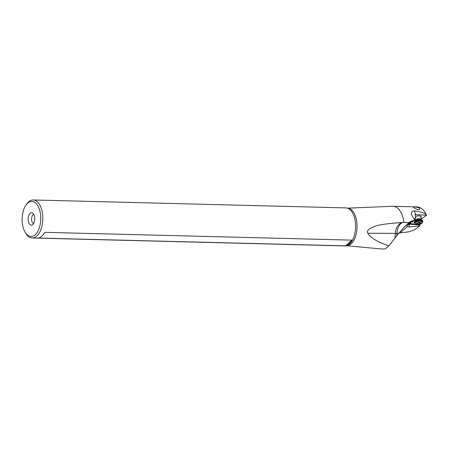 <?xml version="1.0" encoding="UTF-8"?>
<svg xmlns="http://www.w3.org/2000/svg" width="449" height="449" viewBox="0 0 449 449"><rect width="100%" height="100%" fill="white"/><g stroke="black" fill="none" stroke-linecap="round" stroke-linejoin="round"><path stroke-width="0.67" d="M39.989 211.423A17.522 9.311 91.5 0 1 36.908 232.767A17.522 9.311 91.5 0 1 25.256 232.436A17.522 9.311 91.5 0 1 22.893 226.464A17.522 9.311 91.5 0 1 25.947 205.159A17.522 9.311 91.5 0 1 27.731 203.128A17.522 9.311 91.5 0 1 39.989 211.423M30.128 213.337A6.213 3.3 -88.5 0 0 28.354 221.368A6.213 3.3 -88.5 0 0 32.491 224.764A6.213 3.3 -88.5 0 0 32.755 224.556A6.213 3.3 -88.5 0 0 34.747 218.758A6.213 3.3 -88.5 0 0 32.783 213.185A6.213 3.3 -88.5 0 0 30.128 213.337M33.192 199.968L345.96 207.904A19.015 10.108 -88.5 0 1 347.924 208.319A19.015 10.108 -88.5 0 1 354.755 218.753A19.015 10.108 -88.5 0 1 346.976 245.609A19.015 10.108 -88.5 0 1 344.995 245.923L32.227 237.987A19.015 10.108 91.5 0 0 41.987 210.817A19.015 10.108 -88.5 0 0 33.192 199.968A19.015 10.108 -88.5 0 0 28.68 201.809A19.015 10.108 -88.5 0 0 26.749 204.014L25.947 205.159M32.227 237.987A19.015 10.108 91.5 0 1 25.997 233.62L25.256 232.436M38.317 238.049A19.015 10.108 -88.5 0 0 44.793 232.346L351.921 240.136A19.015 10.108 91.5 0 1 345.444 245.839L38.317 238.049M403.073 222.474A11.977 6.713 -88.7 0 0 396.933 233.418L398.695 233.458L395.025 238.043L395.311 233.396L367.826 233.227C367.13 232.071 367.304 230.949 368.343 229.86C368.59 229.243 370.324 228.255 373.534 226.897C377.188 224.971 386.92 223.501 402.719 222.48L403.904 222.485A21.833 11.601 91.5 0 0 403.241 218.736A21.833 11.601 -88.5 0 0 393.144 206.287A21.833 11.601 -88.5 0 0 392.729 206.287L347.487 208.162M403.904 222.485L409.14 222.581L409.898 221.817L414.483 219.931L414.73 219.376L414.287 219.017C410.408 214.167 410.448 211.428 414.405 210.806C420.982 211.962 424.934 213.202 426.253 214.521C423.895 209.661 420.775 207.118 416.891 206.888L393.144 206.287M413.372 207.124C414.579 206.585 420.836 207.629 419.602 209.06C419.866 211.255 413.293 207.859 413.372 207.124L413.327 207.23M419.619 208.746L419.602 209.06M415.112 214.656L415.858 217.743L415.173 217.771L414.73 219.376M414.483 219.931L412.682 221.312L411.278 221.705L410.38 223.074L406.805 225.937L406.811 226.655L409.067 226.981L419.663 225.853L414.332 229.955L408.983 231.791L399.054 233.014M409.067 226.981L409.303 224.264L410.661 223.759L410.841 222.311M409.303 224.264L407.956 224.949M415.858 217.743L414.999 218.382M415.101 214.588L426.55 215.217L426.253 214.521M421.213 219.196L426.55 215.217M415.028 218.36L415.325 220.302M420.949 217.456A3.368 1.409 171.3 0 0 421.106 216.485A3.368 1.409 171.3 0 0 415.673 216.485M411.121 221.907L414.393 222.132M419.024 224.607L420.202 224.416M419.866 224.668L419.663 225.853M367.826 233.227C370.694 237.964 377.738 242.174 388.957 245.839L385.119 248.954L381.207 248.948L346.533 245.743M398.695 233.458L404.1 227.16L409.14 222.581M410.38 223.074L406.76 224.601L411.278 221.705M415.606 224.102L410.661 223.759M395.025 238.043L388.957 245.839M33.849 214.532A4.49 2.385 -88.5 0 0 33.018 214.953A4.49 2.385 -88.5 0 0 31.598 219.752A4.49 2.385 -88.5 0 0 33.619 223.473M415.684 216.57A2.997 1.257 -8.7 0 1 418.563 215.829A2.997 1.257 -8.7 0 1 420.73 216.452A2.997 1.257 -8.7 0 1 420.831 216.699L421.246 219.398M345.444 245.839L351.921 240.136M417.166 224.427L417.626 224.377A1.01 0.421 -8.7 0 1 419.001 224.354L419.809 224.158A1.01 0.421 -8.7 0 1 420.803 223.602L421.016 223.226A1.01 0.421 -8.7 0 1 420.539 223.03A1.01 0.421 -8.7 0 1 420.505 222.945A1.01 0.421 -8.7 0 1 420.634 222.693L420.04 222.513A1.01 0.421 -8.7 0 1 418.664 222.536L417.856 222.732A1.01 0.421 -8.7 0 1 416.863 223.288L416.65 223.664A1.01 0.421 -8.7 0 1 417.16 223.944A1.01 0.421 -8.7 0 1 417.031 224.197L417.166 224.427A2.486 1.038 -8.7 0 0 419.411 224.393M346.561 245.738A18.791 9.985 -88.5 0 0 356.214 218.888A18.791 9.985 -88.5 0 0 347.515 208.173M409.724 223.989L409.668 223.624M415.533 214.454L414.405 210.806M414.393 219.999L415.286 220.061M413.905 220.369L415.207 220.459M400.171 232.829L407.024 226.796M419.753 224.915L409.376 224.191M409.791 223.967L416.212 224.416M396.781 235.832L396.933 233.418A11.977 0.673 -176.5 0 0 395.311 233.396A11.977 8.335 90.4 0 1 402.719 222.48M419.001 224.354L418.732 222.569M417.441 223.136L417.626 224.377M417.048 224.393A2.486 1.038 -8.7 0 1 416.459 224.023A2.486 1.038 -8.7 0 1 416.431 223.518M415.23 223.759A3.687 1.543 171.3 0 0 415.404 223.944C417.671 225.246 419.961 224.898 422.256 222.9A3.687 1.543 171.3 0 0 422.273 222.042A3.687 1.543 171.3 0 0 417.778 221.52A3.687 1.543 171.3 0 0 415.23 223.759M420.618 222.496A2.486 1.038 -8.7 0 1 421.207 222.867A2.486 1.038 -8.7 0 1 421.235 223.372M421.196 223.445A2.486 1.038 -8.7 0 1 419.568 224.354M419.579 222.631L419.809 224.158M416.605 223.361L416.65 223.664M416.47 223.445A2.486 1.038 -8.7 0 1 418.098 222.536M418.255 222.496A2.486 1.038 -8.7 0 1 420.5 222.463M422.548 221.525A4.047 1.695 171.3 0 0 417.615 220.953A4.047 1.695 171.3 0 0 414.82 223.411A4.047 1.695 171.3 0 0 415.011 223.613L414.478 222.698A4.193 1.757 171.3 0 1 417.935 220.408A4.193 1.757 171.3 0 1 422.627 221.093A4.193 1.757 171.3 0 1 422.767 221.436L422.531 222.463A4.047 1.695 171.3 0 0 422.548 221.525M422.767 221.436L422.672 220.818A4.193 1.757 171.3 0 0 422.531 220.476A4.193 1.757 171.3 0 0 417.839 219.786A4.193 1.757 171.3 0 0 414.382 222.081L414.478 222.698M422.436 220.313A4.12 1.723 171.3 0 0 422.127 220.021A4.12 1.723 171.3 0 0 418.244 219.567A4.12 1.723 171.3 0 0 414.668 221.161A4.12 1.723 171.3 0 0 414.427 221.683M422.672 220.818L421.039 219.252A3.07 1.285 171.3 0 0 418.142 218.916A3.07 1.285 171.3 0 0 415.477 220.1L414.382 222.081M421.201 219.37A2.997 1.257 171.3 0 0 421.168 219.314A2.997 1.257 171.3 0 0 418.047 218.781A2.997 1.257 171.3 0 0 415.353 220.263M420.741 223.164L420.803 223.602M407.496 223.933L408.506 223.046M417.054 223.26L417.16 223.944M422.256 222.9L422.531 222.463M415.404 223.944L415.011 223.613M420.432 222.457L420.505 222.945"/></g></svg>
